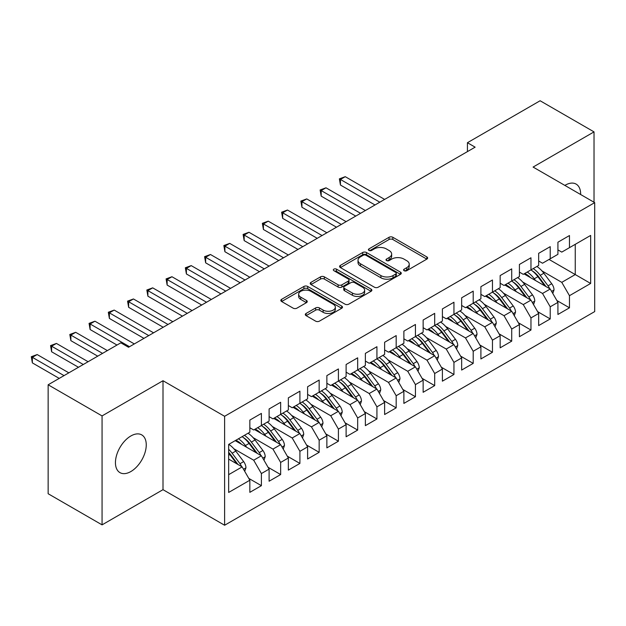 <?xml version="1.0" encoding="UTF-8"?>
<svg xmlns="http://www.w3.org/2000/svg" width="626" height="626" viewBox="0 0 626 626"><rect width="100%" height="100%" fill="white"/><g stroke="black" fill="none" stroke-linecap="round" stroke-linejoin="round"><path stroke-width="0.94" d="M404.13 270.706A1.87 1.08 0 0 0 406.775 270.706L426.854 259.109A2.676 1.542 0 0 0 427.644 258.022A2.676 1.542 0 0 0 426.854 256.926L392.838 237.285A2.676 1.542 0 0 0 389.059 237.285L368.972 248.882A1.87 1.08 0 0 0 368.424 249.641A1.87 1.08 0 0 0 368.972 250.408A1.87 1.08 0 0 0 371.625 250.408L374.223 248.905A8.553 4.938 0 0 1 386.32 248.905L389.153 250.549A8.553 4.938 0 0 1 391.657 254.039A8.553 4.938 0 0 1 389.153 257.529L386.555 259.031A1.87 1.08 0 0 0 386.007 259.79A1.87 1.08 0 0 0 386.555 260.557A1.87 1.08 0 0 0 389.2 260.557L391.798 259.054A8.553 4.938 0 0 1 403.895 259.054L406.728 260.69A8.553 4.938 0 0 1 409.232 264.188A8.553 4.938 0 0 1 406.728 267.678L404.13 269.18A1.87 1.08 0 0 0 403.582 269.939A1.87 1.08 0 0 0 404.13 270.706L404.13 269.18M130.85 471.55A21.785 12.575 120 0 0 145.083 452.355A21.785 12.575 120 0 0 141.742 434.898A21.785 12.575 120 0 0 130.85 435.978A21.785 12.575 120 0 0 116.616 455.172A21.785 12.575 120 0 0 119.957 472.63A21.785 12.575 120 0 0 130.85 471.55M580.638 194.522A21.785 12.575 120 0 0 576.131 184.107A21.785 12.575 120 0 0 565.239 185.186A21.785 12.575 120 0 0 564.863 185.413M306.083 313.454A2.676 1.542 0 0 0 305.3 314.542A2.676 1.542 0 0 0 306.083 315.637L315.629 321.146A2.676 1.542 0 0 0 319.409 321.146L341.71 308.266A2.676 1.542 0 0 0 342.492 307.178A2.676 1.542 0 0 0 341.71 306.083L307.695 286.442A2.676 1.542 0 0 0 303.915 286.442L281.614 299.322A2.676 1.542 0 0 0 280.831 300.41A2.676 1.542 0 0 0 281.614 301.505L293.14 308.156A2.676 1.542 0 0 0 296.92 308.156L306.466 302.648A2.676 1.542 0 0 0 307.249 301.56A2.676 1.542 0 0 0 306.466 300.464L300.746 297.162A7.152 4.132 0 0 1 298.649 294.243A7.152 4.132 0 0 1 303.07 290.433A7.152 4.132 0 0 1 310.856 291.325L333.251 304.259A7.152 4.132 0 0 1 335.348 307.178A7.152 4.132 0 0 1 330.935 310.989A7.152 4.132 0 0 1 323.141 310.097L319.409 307.937A2.676 1.542 0 0 0 315.629 307.937L306.083 313.454L306.083 315.637M102.061 415.914L102.061 524.862L163.003 489.673L163.003 380.725L102.061 415.914L48.147 384.787L120.834 342.821L128.541 347.266L475.126 147.165L467.426 142.72L467.426 151.609M163.003 380.725L224.617 416.298L594.7 202.636L594.7 311.584L224.617 525.245L224.617 416.298M594.027 202.245L594.027 131.883L533.086 167.064L594.7 202.636M594.027 131.883L540.113 100.755L467.426 142.72M374.411 287.209A2.676 1.542 0 0 0 378.19 287.209L400.491 274.329A2.676 1.542 0 0 0 401.274 273.241A2.676 1.542 0 0 0 400.491 272.154L366.468 252.513A2.676 1.542 0 0 0 362.689 252.513L340.387 265.385A2.676 1.542 0 0 0 339.605 266.473A2.676 1.542 0 0 0 340.387 267.568L374.411 287.209M334.62 271.113A1.87 1.08 0 0 1 336.514 271.371L336.514 269.149L371.101 289.118A2.676 1.542 0 0 1 371.883 290.206A2.676 1.542 0 0 1 371.101 291.301L348.799 304.173A2.676 1.542 0 0 1 345.02 304.173L310.997 284.533L310.997 282.349A2.676 1.542 0 0 0 310.214 283.445A2.676 1.542 0 0 0 310.997 284.533M310.997 282.349L320.543 276.841A2.676 1.542 0 0 1 324.323 276.841L338.118 284.807A2.676 1.542 0 0 0 341.906 284.807L348.236 281.152A2.676 1.542 0 0 0 349.018 280.065A2.676 1.542 0 0 0 348.236 278.969L333.869 270.675A1.87 1.08 0 0 1 333.322 269.916A1.87 1.08 0 0 1 334.48 268.914A1.87 1.08 0 0 1 336.514 269.149M549.065 259.446L575.255 274.564L575.255 244.328L590.654 235.431L569.472 247.661L569.472 235.54L557.923 242.215L557.923 254.328L550.223 258.781L550.223 246.66L538.665 253.327L538.665 265.447L530.965 269.892L530.965 257.779L519.416 264.446L519.416 276.567L511.708 281.011L511.708 268.89L500.158 275.565L500.158 287.678L492.459 292.131L492.459 280.01L480.901 286.677L480.901 298.798L473.201 303.242L473.201 291.129L461.652 297.796L461.652 309.917L453.944 314.362L453.944 302.241L442.394 308.915L442.394 321.028L434.694 325.481L434.694 313.36L423.137 320.035L423.137 332.148L415.437 336.592L415.437 324.479L403.88 331.146L403.88 343.267L396.18 347.712L396.18 335.591L384.63 342.265L384.63 354.379L376.93 358.831L376.93 346.71L365.373 353.385L365.373 365.498L357.673 369.943L357.673 357.829L346.115 364.496L346.115 376.617L338.416 381.062L338.416 368.941L326.866 375.616L326.866 387.729L319.158 392.181L319.158 380.06L307.609 386.735L307.609 398.848L299.909 403.293L299.909 391.18L288.351 397.846L288.351 409.967L280.651 414.412L280.651 402.291L269.102 408.966L269.102 421.079L261.394 425.531L261.394 413.41L249.844 420.085L249.844 432.198L228.662 444.429L228.662 492.451L249.844 480.22L242.145 466.886L228.662 459.101M590.654 235.431L590.654 283.461L569.472 295.683L561.772 282.349L541.936 270.894M556.866 300.519L569.472 307.804L569.472 295.683M569.472 307.804L557.923 314.471L557.923 302.358L550.223 306.803L542.523 293.461L522.687 282.013M537.609 311.638L550.223 318.924L550.223 306.803M550.223 318.924L538.665 325.59L538.665 313.469L530.965 317.922L523.266 304.58L503.429 293.125M518.351 322.758L530.965 330.035L530.965 317.922M530.965 330.035L519.416 336.71L519.416 324.589L511.708 329.033L504.008 315.7L484.172 304.244M499.102 333.869L511.708 341.154L511.708 329.033M511.708 341.154L500.158 347.821L500.158 335.708L492.459 340.153L484.751 326.811L464.915 315.363M479.845 344.989L492.459 352.274L492.459 340.153M492.459 352.274L480.901 358.941L480.901 346.82L473.201 351.272L465.501 337.93L445.665 326.475M460.587 356.108L473.201 363.385L473.201 351.272M473.201 363.385L461.652 370.06L461.652 357.939L453.944 362.384L446.244 349.05L426.408 337.594M441.338 367.219L453.944 374.505L453.944 362.384M453.944 374.505L442.394 381.171L442.394 369.058L434.694 373.503L426.987 360.161L407.15 348.713M422.08 378.339L434.694 385.624L434.694 373.503M434.694 385.624L423.137 392.291L423.137 380.17L415.437 384.622L407.737 371.281L387.901 359.825M402.823 389.458L415.437 396.735L415.437 384.622M415.437 396.735L403.88 403.41L403.88 391.289L396.18 395.734L388.48 382.4L368.644 370.944M383.566 400.57L396.18 407.855L396.18 395.734M396.18 407.855L384.63 414.522L384.63 402.408L376.93 406.853L369.223 393.511L349.386 382.063M364.316 411.689L376.93 418.974L376.93 406.853M376.93 418.974L365.373 425.641L365.373 413.52L357.673 417.972L349.973 404.631L330.137 393.175M345.059 422.808L357.673 430.085L357.673 417.972M357.673 430.085L346.115 436.76L346.115 424.639L338.416 429.084L330.716 415.75L310.879 404.294M325.802 433.92L338.416 441.205L338.416 429.084M338.416 441.205L326.866 447.872L326.866 435.759L319.158 440.203L311.458 426.862L291.622 415.414M306.552 445.039L319.158 452.324L319.158 440.203M319.158 452.324L307.609 458.991L307.609 446.87L299.909 451.323L292.201 437.981L272.365 426.525M287.295 456.158L299.909 463.436L299.909 451.323M299.909 463.436L288.351 470.11L288.351 457.989L280.651 462.434L272.952 449.1L253.115 437.644M268.038 467.27L280.651 474.555L280.651 462.434M280.651 474.555L269.102 481.222L269.102 469.109L261.394 473.553L253.694 460.212L233.858 448.764M248.788 478.389L261.394 485.674L261.394 473.553M261.394 485.674L249.844 492.341L249.844 480.22M249.844 427.754L253.694 429.976L261.394 425.531M228.662 474.664L242.145 466.886M269.102 416.634L272.952 418.857L280.651 414.412M253.694 460.212L261.394 455.767L235.212 440.649M269.102 469.109L261.394 455.767M288.351 405.523L292.201 407.745L299.909 403.293M272.952 449.1L280.651 444.648L254.461 429.53M288.351 457.989L280.651 444.648M307.609 394.403L311.458 396.626L319.158 392.181M292.201 437.981L299.909 433.536L273.719 418.418M307.609 446.87L299.909 433.536M326.866 383.284L330.716 385.506L338.416 381.062M311.458 426.862L319.158 422.417L292.976 407.299M326.866 435.759L319.158 422.417M346.115 372.165L349.973 374.395L357.673 369.943M330.716 415.75L338.416 411.298L312.233 396.18M346.115 424.639L338.416 411.298M365.373 361.053L369.223 363.276L376.93 358.831M349.973 404.631L357.673 400.186L331.483 385.06M365.373 413.52L357.673 400.186M384.63 349.934L388.48 352.156L396.18 347.712M369.223 393.511L376.93 389.067L350.74 373.949M384.63 402.408L376.93 389.067M403.88 338.815L407.737 341.045L415.437 336.592M388.48 382.4L396.18 377.947L369.997 362.83M403.88 391.289L396.18 377.947M423.137 327.703L426.987 329.925L434.694 325.481M407.737 371.281L415.437 366.836L389.247 351.71M423.137 380.17L415.437 366.836M442.394 316.584L446.244 318.806L453.944 314.362M426.987 360.161L434.694 355.717L408.504 340.599M442.394 369.058L434.694 355.717M461.652 305.465L465.501 307.695L473.201 303.242M446.244 349.05L453.944 344.597L427.761 329.479M461.652 357.939L453.944 344.597M480.901 294.353L484.751 296.575L492.459 292.131M465.501 337.93L473.201 333.486L447.011 318.36M480.901 346.82L473.201 333.486M500.158 283.234L504.008 285.456L511.708 281.011M484.751 326.811L492.459 322.367L466.268 307.249M500.158 335.708L492.459 322.367M519.416 272.114L523.266 274.344L530.965 269.892M504.008 315.7L511.708 311.247L485.526 296.129M519.416 324.589L511.708 311.247M538.665 261.003L542.523 263.225L550.223 258.781M523.266 304.58L530.965 300.136L504.775 285.01M538.665 313.469L530.965 300.136M557.923 249.884L561.772 252.106L569.472 247.661M542.523 293.461L550.223 289.016L524.032 273.898M557.923 302.358L550.223 289.016M48.147 384.787L48.147 493.734L102.061 524.862M163.003 489.673L224.617 525.245M561.772 282.349L575.255 274.564L590.654 283.461M404.881 270.972L406.728 269.9A8.553 4.938 0 0 0 409.232 266.41L409.232 264.188M391.657 254.039L391.657 256.261A8.553 4.938 0 0 1 389.153 259.751L387.298 260.823M426.822 259.133L392.838 239.508A2.676 1.542 0 0 0 389.059 239.508L369.723 250.674M400.46 274.352L366.468 254.735A2.676 1.542 0 0 0 362.689 254.735L340.427 267.592M395.765 274.008A1.87 1.08 0 0 0 396.313 273.241A1.87 1.08 0 0 0 395.765 272.474L365.905 255.236A1.87 1.08 0 0 0 363.26 255.236L360.521 256.816A8.553 4.938 0 0 0 358.009 260.314A8.553 4.938 0 0 0 360.521 263.804L380.929 275.589A8.553 4.938 0 0 0 393.026 275.589L395.765 274.008L395.765 276.23A1.87 1.08 0 0 0 396.313 275.463L396.313 273.241M358.009 260.314L358.009 262.537A8.553 4.938 0 0 0 360.521 266.027L360.521 263.804M395.765 276.23L393.026 277.811A8.553 4.938 0 0 1 380.929 277.811L360.521 266.027M311.036 284.556L320.543 279.063L320.543 276.841M349.018 280.065L349.018 282.287A2.676 1.542 0 0 1 348.236 283.375L341.906 287.029A2.676 1.542 0 0 1 338.118 287.029L324.323 279.063A2.676 1.542 0 0 0 320.543 279.063M336.514 271.371L371.069 291.325M352.438 293.078A7.152 4.132 0 0 0 360.232 293.97A7.152 4.132 0 0 0 364.645 290.151A7.152 4.132 0 0 0 362.548 287.232L354.66 282.678A2.676 1.542 0 0 0 350.881 282.678L344.55 286.332A2.676 1.542 0 0 0 343.768 287.428A2.676 1.542 0 0 0 344.55 288.516L352.438 293.078L352.438 295.3A7.152 4.132 0 0 0 360.232 296.192A7.152 4.132 0 0 0 364.645 292.381L364.645 290.151M343.768 287.428L343.768 289.65A2.676 1.542 0 0 0 344.55 290.738L344.55 288.516M352.438 295.3L344.55 290.738M335.348 307.178L335.348 309.4A7.152 4.132 0 0 1 330.935 313.211A7.152 4.132 0 0 1 323.141 312.319L319.409 310.167A2.676 1.542 0 0 0 315.629 310.167L306.122 315.653M298.649 294.243L298.649 296.474A7.152 4.132 0 0 0 300.746 299.392L300.746 297.162M306.427 302.671L300.746 299.392M341.679 308.289L307.695 288.672A2.676 1.542 0 0 0 303.915 288.672L281.645 301.521M552.789 293.469L554.033 289.885A7.215 4.163 -120 0 0 551.733 283.735L543.861 273.233A20.83 12.027 -120 0 0 536.889 266.473M535.543 280.542L534.236 278.797A20.83 12.027 -120 0 0 527.264 272.028M530.425 277.584A17.293 9.985 -120 0 0 524.721 273.499M549.667 288.696A7.215 4.163 -120 0 0 548.071 285.847L540.207 275.346A20.83 12.027 -120 0 0 533.235 268.585M532.186 270.823A17.293 9.985 60 0 1 538.83 276.974L546.052 286.606M384.63 199.412L345.255 176.681L340.434 179.459L340.434 185.022L374.997 204.976M530.926 269.916A20.83 12.027 60 0 1 537.89 276.684L544.777 285.871M340.434 185.022L339.378 178.848L379.81 202.19M339.378 178.848L345.255 176.681M533.54 304.588L534.776 300.996A7.215 4.163 -120 0 0 532.476 294.854L524.604 284.353A20.83 12.027 -120 0 0 517.639 277.592M516.293 291.661L514.979 289.908A20.83 12.027 -120 0 0 508.007 283.148M511.168 288.703A17.293 9.985 -120 0 0 505.464 284.619M530.41 299.807A7.215 4.163 -120 0 0 528.813 296.967L520.949 286.465A20.83 12.027 -120 0 0 513.977 279.705M512.937 281.943A17.293 9.985 60 0 1 519.572 288.085L526.795 297.726M365.373 210.532L325.997 187.8L321.185 190.578L321.185 196.134L355.748 216.087M511.669 281.035A20.83 12.027 60 0 1 518.641 287.796L525.527 296.99M321.185 196.134L320.121 189.968L360.56 213.31M320.121 189.968L325.997 187.8M514.282 315.7L515.519 312.116A7.215 4.163 -120 0 0 513.218 305.973L505.354 295.472A20.83 12.027 -120 0 0 498.382 288.703M497.036 302.773L495.722 301.028A20.83 12.027 -120 0 0 488.757 294.267M491.919 299.823A17.293 9.985 -120 0 0 486.206 295.738M511.152 310.926A7.215 4.163 -120 0 0 509.564 308.086L501.692 297.585A20.83 12.027 -120 0 0 494.728 290.816M493.679 293.054A17.293 9.985 60 0 1 500.323 299.205L507.537 308.837M346.115 221.651L306.74 198.911L301.928 201.697L301.928 207.253L336.491 227.207M492.412 292.154A20.83 12.027 60 0 1 499.384 298.915L506.27 308.109M301.928 207.253L300.871 201.079L341.303 224.429M300.871 201.079L306.74 198.911M495.025 326.819L496.269 323.235A7.215 4.163 -120 0 0 493.969 317.085L486.097 306.584A20.83 12.027 -120 0 0 479.125 299.823M477.779 313.892L476.472 312.147A20.83 12.027 -120 0 0 469.5 305.378M472.661 310.934A17.293 9.985 -120 0 0 466.957 306.85M491.895 322.046A7.215 4.163 -120 0 0 490.307 319.197L482.443 308.696A20.83 12.027 -120 0 0 475.47 301.935M474.422 304.173A17.293 9.985 60 0 1 481.065 310.324L488.288 319.956M326.866 232.762L287.49 210.031L282.67 212.809L282.67 218.372L317.233 238.326M473.162 303.266A20.83 12.027 60 0 1 480.126 310.034L487.012 319.221M282.67 218.372L281.614 212.198L322.046 235.54M281.614 212.198L287.49 210.031M475.776 337.938L477.012 334.347A7.215 4.163 -120 0 0 474.711 328.204L466.839 317.703A20.83 12.027 -120 0 0 459.875 310.942M458.522 325.011L457.215 323.259A20.83 12.027 -120 0 0 450.243 316.498M453.404 322.054A17.293 9.985 -120 0 0 447.7 317.969M472.646 333.157A7.215 4.163 -120 0 0 471.049 330.317L463.185 319.816A20.83 12.027 -120 0 0 456.213 313.055M455.172 315.293A17.293 9.985 60 0 1 461.808 321.435L469.03 331.076M307.609 243.882L268.233 221.15L263.421 223.928L263.421 229.484L297.984 249.438M453.905 314.385A20.83 12.027 60 0 1 460.877 321.146L467.763 330.34M263.421 229.484L262.357 223.318L302.796 246.66M262.357 223.318L268.233 221.15M456.518 349.05L457.755 345.466A7.215 4.163 -120 0 0 455.454 339.323L447.59 328.822A20.83 12.027 -120 0 0 440.618 322.054M439.272 336.123L437.957 334.378A20.83 12.027 -120 0 0 430.993 327.617M434.154 333.173A17.293 9.985 -120 0 0 428.442 329.088M453.388 344.277A7.215 4.163 -120 0 0 451.8 341.436L443.928 330.935A20.83 12.027 -120 0 0 436.956 324.166M435.915 326.404A17.293 9.985 60 0 1 442.559 332.555L449.773 342.187M288.351 255.001L248.976 232.262L244.163 235.047L244.163 240.603L278.726 260.557M434.647 325.504A20.83 12.027 60 0 1 441.62 332.265L448.506 341.46M244.163 240.603L243.107 234.429L283.539 257.779M243.107 234.429L248.976 232.262M437.261 360.169L438.505 356.585A7.215 4.163 -120 0 0 436.197 350.435L428.333 339.934A20.83 12.027 -120 0 0 421.361 333.173M420.015 347.242L418.708 345.497A20.83 12.027 -120 0 0 411.736 338.729M414.897 344.284A17.293 9.985 -120 0 0 409.193 340.2M434.131 355.396A7.215 4.163 -120 0 0 432.543 352.548L424.671 342.046A20.83 12.027 -120 0 0 417.706 335.286M416.658 337.524A17.293 9.985 60 0 1 423.301 343.674L430.516 353.307M269.094 266.113L229.719 243.381L224.906 246.159L224.906 251.722L259.469 271.676M415.39 336.616A20.83 12.027 60 0 1 422.362 343.384L429.248 352.571M224.906 251.722L223.85 245.548L264.282 268.89M223.85 245.548L229.719 243.381M418.004 371.288L419.248 367.697A7.215 4.163 -120 0 0 416.947 361.554L409.075 351.053A20.83 12.027 -120 0 0 402.111 344.292M400.757 358.362L399.451 356.609A20.83 12.027 -120 0 0 392.479 349.848M395.64 355.404A17.293 9.985 -120 0 0 389.935 351.319M414.882 366.507A7.215 4.163 -120 0 0 413.285 363.667L405.421 353.166A20.83 12.027 -120 0 0 398.449 346.405M397.4 348.643A17.293 9.985 60 0 1 404.044 354.785L411.266 364.426M249.844 277.232L210.469 254.5L205.657 257.278L205.657 262.834L240.212 282.788M396.141 347.735A20.83 12.027 60 0 1 403.105 354.496L409.999 363.69M205.657 262.834L204.592 256.668L245.032 280.01M204.592 256.668L210.469 254.5M398.754 382.4L399.991 378.816A7.215 4.163 -120 0 0 397.69 372.673L389.826 362.172A20.83 12.027 -120 0 0 382.854 355.404M381.508 369.473L380.193 367.728A20.83 12.027 -120 0 0 373.229 360.967M376.382 366.523A17.293 9.985 -120 0 0 370.678 362.438M395.624 377.627A7.215 4.163 -120 0 0 394.036 374.786L386.164 364.285A20.83 12.027 -120 0 0 379.192 357.516M378.151 359.754A17.293 9.985 60 0 1 384.794 365.905L392.009 375.537M230.587 288.351L191.212 265.612L186.399 268.397L186.399 273.953L220.962 293.907M376.883 358.855A20.83 12.027 60 0 1 383.855 365.615L390.741 374.81M186.399 273.953L185.343 267.779L225.775 291.129M185.343 267.779L191.212 265.612M379.497 393.519L380.741 389.935A7.215 4.163 -120 0 0 378.433 383.785L370.569 373.284A20.83 12.027 -120 0 0 363.596 366.523M362.251 380.592L360.944 378.847A20.83 12.027 -120 0 0 353.972 372.079M357.133 377.635A17.293 9.985 -120 0 0 351.429 373.55M376.367 388.746A7.215 4.163 -120 0 0 374.778 385.898L366.906 375.397A20.83 12.027 -120 0 0 359.942 368.636M358.894 370.874A17.293 9.985 60 0 1 365.537 377.024L372.752 386.657M211.33 299.463L171.954 276.731L167.142 279.509L167.142 285.073L201.705 305.026M357.626 369.966A20.83 12.027 60 0 1 364.598 376.735L371.484 385.921M167.142 285.073L166.086 278.899L206.517 302.241M166.086 278.899L171.954 276.731M360.24 404.639L361.484 401.047A7.215 4.163 -120 0 0 359.183 394.904L351.311 384.403A20.83 12.027 -120 0 0 344.347 377.642M342.993 391.712L341.686 389.959A20.83 12.027 -120 0 0 334.714 383.198M337.876 388.754A17.293 9.985 -120 0 0 332.171 384.669M357.117 399.857A7.215 4.163 -120 0 0 355.521 397.017L347.657 386.516A20.83 12.027 -120 0 0 340.685 379.755M339.636 381.993A17.293 9.985 60 0 1 346.28 388.136L353.502 397.776M192.08 310.582L152.705 287.85L147.892 290.628L147.892 296.184L182.448 316.138M338.376 381.085A20.83 12.027 60 0 1 345.341 387.846L352.227 397.04M147.892 296.184L146.828 290.018L187.268 313.36M146.828 290.018L152.705 287.85M340.99 415.75L342.226 412.166A7.215 4.163 -120 0 0 339.926 406.024L332.062 395.522A20.83 12.027 -120 0 0 325.09 388.754M323.744 402.823L322.429 401.078A20.83 12.027 -120 0 0 315.457 394.317M318.618 399.873A17.293 9.985 -120 0 0 312.914 395.788M337.86 410.977A7.215 4.163 -120 0 0 336.264 408.136L328.4 397.635A20.83 12.027 -120 0 0 321.428 390.867M320.387 393.105A17.293 9.985 60 0 1 327.03 399.255L334.245 408.888M172.823 321.701L133.448 298.962L128.635 301.748L128.635 307.303L163.198 327.257M319.119 392.205A20.83 12.027 60 0 1 326.091 398.965L332.977 408.16M128.635 307.303L127.571 301.129L168.011 324.479M127.571 301.129L133.448 298.962M321.733 426.869L322.977 423.286A7.215 4.163 -120 0 0 320.668 417.135L312.804 406.634A20.83 12.027 -120 0 0 305.832 399.873M304.486 413.942L303.172 412.198A20.83 12.027 -120 0 0 296.208 405.429M299.369 410.985A17.293 9.985 -120 0 0 293.657 406.9M318.603 422.096A7.215 4.163 -120 0 0 317.014 419.248L309.142 408.747A20.83 12.027 -120 0 0 302.178 401.986M301.129 404.224A17.293 9.985 60 0 1 307.773 410.374L314.988 420.007M153.566 332.813L114.19 310.081L109.378 312.859L109.378 318.423L143.941 338.376M299.862 403.316A20.83 12.027 60 0 1 306.834 410.085L313.72 419.279M109.378 318.423L108.321 312.249L148.753 335.591M108.321 312.249L114.19 310.081M302.475 437.989L303.72 434.397A7.215 4.163 -120 0 0 301.419 428.254L293.547 417.753A20.83 12.027 -120 0 0 286.575 410.992M285.229 425.062L283.922 423.309A20.83 12.027 -120 0 0 276.95 416.548M280.112 422.104A17.293 9.985 -120 0 0 274.407 418.019M299.345 433.208A7.215 4.163 -120 0 0 297.757 430.367L289.893 419.866A20.83 12.027 -120 0 0 282.921 413.105M281.872 415.343A17.293 9.985 60 0 1 288.516 421.486L295.738 431.126M134.316 343.932L94.941 321.201L90.121 323.978L90.121 329.534L116.984 345.043M280.612 414.435A20.83 12.027 60 0 1 287.577 421.196L294.463 430.391M90.121 329.534L89.064 323.368L129.496 346.71M89.064 323.368L94.941 321.201M283.226 449.1L284.462 445.516A7.215 4.163 -120 0 0 282.162 439.374L274.29 428.873A20.83 12.027 -120 0 0 267.325 422.104M265.972 436.173L264.665 434.428A20.83 12.027 -120 0 0 257.693 427.668M260.854 433.223A17.293 9.985 -120 0 0 255.15 429.139M280.096 444.327A7.215 4.163 -120 0 0 278.5 441.487L270.635 430.985A20.83 12.027 -120 0 0 263.663 424.217M262.623 426.455A17.293 9.985 60 0 1 269.258 432.605L276.481 442.238M107.359 350.599L75.683 332.312L70.871 335.098L70.871 340.654L97.726 356.163M261.355 425.555A20.83 12.027 60 0 1 268.327 432.316L275.213 441.51M70.871 340.654L69.807 334.487L102.539 353.385M69.807 334.487L75.683 332.312M263.969 460.22L265.205 456.636A7.215 4.163 -120 0 0 262.904 450.485L255.04 439.984A20.83 12.027 -120 0 0 248.068 433.223M246.722 447.293L245.408 445.548A20.83 12.027 -120 0 0 238.443 438.779M241.605 444.335A17.293 9.985 -120 0 0 235.892 440.25M260.839 455.446A7.215 4.163 -120 0 0 259.25 452.598L251.378 442.097A20.83 12.027 -120 0 0 244.414 435.336M243.365 437.574A17.293 9.985 60 0 1 250.009 443.724L257.223 453.357M88.102 361.718L56.426 343.431L51.614 346.209L51.614 351.773L78.477 367.274M242.098 436.666A20.83 12.027 60 0 1 249.07 443.435L255.956 452.629M51.614 351.773L50.557 345.599L83.289 364.496M50.557 345.599L56.426 343.431M244.711 471.339L245.955 467.747A7.215 4.163 -120 0 0 243.647 461.605L235.783 451.103A20.83 12.027 -120 0 0 228.811 444.343M241.581 466.566A7.215 4.163 -120 0 0 239.993 463.717L232.121 453.216A20.83 12.027 -120 0 0 228.662 449.288M228.662 452.363A17.293 9.985 60 0 1 230.751 454.836L237.966 464.476M68.844 372.838L37.177 354.551L32.356 357.329L32.356 362.884L59.22 378.394M228.662 453.099A20.83 12.027 60 0 1 229.812 454.546L236.698 463.741M32.356 362.884L31.3 356.718L64.032 375.616M31.3 356.718L37.177 354.551M406.728 269.9L406.728 267.678M386.555 260.557L386.555 259.031M389.153 259.751L389.153 257.529M368.972 250.408L368.972 248.882M389.059 239.508L389.059 237.285M392.838 239.508L392.838 237.285M426.854 259.109L426.854 256.926M340.387 267.568L340.387 265.385M362.689 254.735L362.689 252.513M366.468 254.735L366.468 252.513M400.491 274.329L400.491 272.154M380.929 277.811L380.929 275.589M393.026 277.811L393.026 275.589M324.323 279.063L324.323 276.841M338.118 287.029L338.118 284.807M341.906 287.029L341.906 284.807M348.236 283.375L348.236 281.152M371.101 291.301L371.101 289.118M315.629 310.167L315.629 307.937M319.409 310.167L319.409 307.937M323.141 312.319L323.141 310.097M306.466 302.648L306.466 300.464M281.614 301.505L281.614 299.322M303.915 288.672L303.915 286.442M307.695 288.672L307.695 286.442M341.71 308.266L341.71 306.083M551.6 291.403L553.987 290.026M540.207 275.346L543.861 273.233M534.236 278.797L537.89 276.684M548.071 285.847L551.733 283.735M532.343 302.514L534.729 301.137M520.949 286.465L524.604 284.353M514.979 289.908L518.641 287.796M528.813 296.967L532.476 294.854M513.085 313.634L515.472 312.257M501.692 297.585L505.354 295.472M495.722 301.028L499.384 298.915M509.564 308.086L513.218 305.973M493.836 324.753L496.222 323.376M482.443 308.696L486.097 306.584M476.472 312.147L480.126 310.034M490.307 319.197L493.969 317.085M474.578 335.865L476.965 334.487M463.185 319.816L466.839 317.703M457.215 323.259L460.877 321.146M471.049 330.317L474.711 328.204M455.321 346.984L457.708 345.607M443.928 330.935L447.59 328.822M437.957 334.378L441.62 332.265M451.8 341.436L455.454 339.323M436.072 358.103L438.458 356.726M424.671 342.046L428.333 339.934M418.708 345.497L422.362 343.384M432.543 352.548L436.197 350.435M416.814 369.215L419.201 367.838M405.421 353.166L409.075 351.053M399.451 356.609L403.105 354.496M413.285 363.667L416.947 361.554M397.557 380.334L399.944 378.957M386.164 364.285L389.826 362.172M380.193 367.728L383.855 365.615M394.036 374.786L397.69 372.673M378.3 391.453L380.694 390.076M366.906 375.397L370.569 373.284M360.944 378.847L364.598 376.735M374.778 385.898L378.433 383.785M359.05 402.565L361.437 401.188M347.657 386.516L351.311 384.403M341.686 389.959L345.341 387.846M355.521 397.017L359.183 394.904M339.793 413.684L342.179 412.307M328.4 397.635L332.062 395.522M322.429 401.078L326.091 398.965M336.264 408.136L339.926 406.024M320.535 424.804L322.922 423.426M309.142 408.747L312.804 406.634M303.172 412.198L306.834 410.085M317.014 419.248L320.668 417.135M301.286 435.915L303.673 434.538M289.893 419.866L293.547 417.753M283.922 423.309L287.577 421.196M297.757 430.367L301.419 428.254M282.029 447.034L284.415 445.657M270.635 430.985L274.29 428.873M264.665 434.428L268.327 432.316M278.5 441.487L282.162 439.374M262.771 458.154L265.158 456.777M251.378 442.097L255.04 439.984M245.408 445.548L249.07 443.435M259.25 452.598L262.904 450.485M243.522 469.265L245.908 467.888M232.121 453.216L235.783 451.103M228.662 455.212L229.812 454.546M239.993 463.717L243.647 461.605"/></g></svg>
